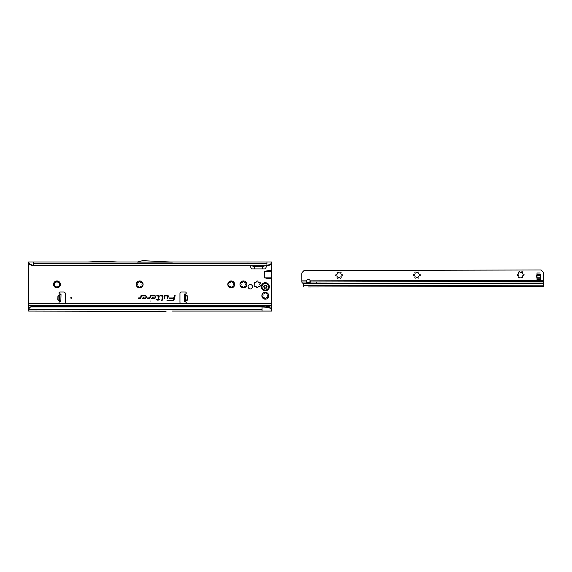 <?xml version="1.0" encoding="UTF-8"?>
<svg xmlns="http://www.w3.org/2000/svg" width="572" height="572" viewBox="0 0 572 572"><rect width="100%" height="100%" fill="white"/><g stroke="black" fill="none" stroke-linecap="round" stroke-linejoin="round"><path stroke-width="0.86" d="M54.483 285.092L54.683 284.684A2.309 2.309 0 0 1 54.683 284.112L53.99 282.675A3.446 3.446 0 0 0 53.99 286.122L54.483 285.092M54.876 286.358L53.99 286.122A3.446 3.446 0 0 0 59.953 286.122A3.446 3.446 0 0 0 56.971 280.952A3.446 3.446 0 0 0 53.99 282.675L55.577 282.561A2.309 2.309 0 0 1 56.077 282.268L56.971 280.952L57.872 282.268A2.309 2.309 0 0 1 58.365 282.561L59.953 282.675L59.266 284.112A2.309 2.309 0 0 1 59.266 284.684L59.953 286.122L58.365 286.243A2.309 2.309 0 0 1 57.872 286.529L56.971 287.845L56.077 286.529A2.309 2.309 0 0 1 55.577 286.243L54.876 286.358M137.166 285.092L137.366 284.684A2.309 2.309 0 0 1 137.366 284.112L136.672 282.675A3.446 3.446 0 0 0 136.672 286.122L137.166 285.092M137.559 286.358L136.672 286.122A3.446 3.446 0 0 0 142.642 286.122A3.446 3.446 0 0 0 139.661 280.952A3.446 3.446 0 0 0 136.672 282.675L138.26 282.561A2.309 2.309 0 0 1 138.76 282.268L139.661 280.952L140.555 282.268A2.309 2.309 0 0 1 141.055 282.561L142.642 282.675L141.949 284.112A2.309 2.309 0 0 1 141.949 284.684L142.642 286.122L141.055 286.243A2.309 2.309 0 0 1 140.555 286.529L139.661 287.845L138.76 286.529A2.309 2.309 0 0 1 138.26 286.243L137.559 286.358M228.771 285.092L228.972 284.684A2.309 2.309 0 0 1 228.972 284.112L228.278 282.675A3.446 3.446 0 0 0 228.278 286.122L228.771 285.092M229.165 286.358L228.278 286.122A3.446 3.446 0 0 0 234.241 286.122A3.446 3.446 0 0 0 231.26 280.952A3.446 3.446 0 0 0 228.278 282.675L229.865 282.561A2.309 2.309 0 0 1 230.366 282.268L231.26 280.952L232.16 282.268A2.309 2.309 0 0 1 232.654 282.561L234.241 282.675L233.555 284.112A2.309 2.309 0 0 1 233.555 284.684L234.241 286.122L232.654 286.243A2.309 2.309 0 0 1 232.16 286.529L231.26 287.845L230.366 286.529A2.309 2.309 0 0 1 229.865 286.243L229.165 286.358M240.926 285.092L241.127 284.684A2.309 2.309 0 0 1 241.127 284.112L240.44 282.675A3.446 3.446 0 0 0 240.44 286.122L240.926 285.092M241.32 286.358L240.44 286.122A3.446 3.446 0 0 0 246.403 286.122A3.446 3.446 0 0 0 243.422 280.952A3.446 3.446 0 0 0 240.44 282.675L242.028 282.561A2.309 2.309 0 0 1 242.521 282.268L243.422 280.952L244.315 282.268A2.309 2.309 0 0 1 244.816 282.561L246.403 282.675L245.71 284.112A2.309 2.309 0 0 1 245.71 284.684L246.403 286.122L244.816 286.243A2.309 2.309 0 0 1 244.315 286.529L243.422 287.845L242.521 286.529A2.309 2.309 0 0 1 242.028 286.243L241.32 286.358M254.726 284.398A2.474 2.474 0 0 0 254.733 284.591A0.408 0.408 0 0 1 254.59 284.935L254.397 285.092A0.808 0.808 0 0 0 255.198 286.479L255.434 286.393A0.408 0.408 0 0 1 255.806 286.436A2.474 2.474 0 0 0 256.134 286.629A0.408 0.408 0 0 1 256.356 286.922L256.406 287.173A0.808 0.808 0 0 0 258.001 287.173L258.043 286.922A0.408 0.408 0 0 1 258.265 286.629A2.474 2.474 0 0 0 258.601 286.436A0.408 0.408 0 0 1 258.966 286.393L259.209 286.479A0.808 0.808 0 0 0 260.003 285.092L259.81 284.935A0.408 0.408 0 0 1 259.667 284.591A2.474 2.474 0 0 0 259.667 284.205A0.408 0.408 0 0 1 259.81 283.862L260.003 283.705A0.808 0.808 0 0 0 259.209 282.318L258.966 282.404A0.408 0.408 0 0 1 258.601 282.361A2.474 2.474 0 0 0 258.265 282.168A0.408 0.408 0 0 1 258.043 281.874L258.001 281.624A0.808 0.808 0 0 0 256.406 281.624L256.356 281.874A0.408 0.408 0 0 1 256.134 282.168A2.474 2.474 0 0 0 255.806 282.361A0.408 0.408 0 0 1 255.434 282.404L255.198 282.318A0.808 0.808 0 0 0 254.397 283.705L254.59 283.862A0.408 0.408 0 0 1 254.733 284.205A2.474 2.474 0 0 0 254.726 284.398M262.82 296.439L263.013 296.039A2.309 2.309 0 0 1 263.013 295.459L262.326 294.022A3.446 3.446 0 0 0 262.326 297.469L262.82 296.439M263.213 297.705L262.326 297.469A3.446 3.446 0 0 0 268.289 297.469A3.446 3.446 0 0 0 265.308 292.299A3.446 3.446 0 0 0 262.326 294.022L263.914 293.908A2.309 2.309 0 0 1 264.414 293.622L265.308 292.299L266.202 293.622A2.309 2.309 0 0 1 266.702 293.908L268.289 294.022L267.603 295.459A2.309 2.309 0 0 1 267.603 296.039L268.289 297.469L266.702 297.59A2.309 2.309 0 0 1 266.202 297.876L265.308 299.192L264.414 297.876A2.309 2.309 0 0 1 263.914 297.59L263.213 297.705M174.303 297.54A0.408 0.408 0 0 0 173.709 297.969L169.383 297.969L169.298 298.377L174.095 298.505A2.195 2.195 0 0 1 171.943 300.25L167.067 300.25L166.981 300.65L171.943 300.65A2.603 2.603 0 0 0 174.489 298.591L175.146 295.524L174.732 295.524L174.253 298.026M184.313 296.575L184.241 294.044L185.7 293.937A1.015 1.015 0 0 0 185.242 292.02L181.567 292.02A1.623 1.623 0 0 0 179.944 293.643L179.944 302.152A1.623 1.623 0 0 0 181.567 303.775L185.242 303.775A1.015 1.015 0 0 0 185.914 302.002L184.449 301.759L184.313 296.575L185.528 296.561L185.457 294.015L184.241 294.044M59.767 295.574L58.237 295.531L59.638 295.173L58.129 295.953L58.022 299.914L59.381 300.979L58.108 300.336L59.645 300.372M58.108 300.336L57.822 299.907L59.61 299.95L59.359 302.002A1.015 1.015 0 0 0 60.024 303.775L63.699 303.775A1.623 1.623 0 0 0 65.322 302.152L65.322 293.643A1.623 1.623 0 0 0 63.699 292.02L60.024 292.02A1.015 1.015 0 0 0 59.567 293.937L60.439 294.058M71.564 297.898A0.408 0.408 0 0 0 71.157 297.49A0.408 0.408 0 0 0 70.756 297.898A0.408 0.408 0 0 0 71.157 298.298A0.408 0.408 0 0 0 71.564 297.898M252.517 286.751A2.209 2.209 0 0 0 250.314 284.541A2.209 2.209 0 0 0 248.105 286.751A2.209 2.209 0 0 0 250.314 288.96A2.209 2.209 0 0 0 252.517 286.751M149.95 301.015L150.443 301.015L149.95 301.015M168.297 296.074A0.551 0.551 0 0 0 167.746 295.524L164.657 295.524L164.057 298.377L164.471 298.377L164.986 295.931L167.746 295.931L167.41 298.377L167.825 298.377L168.29 296.189A0.551 0.551 0 0 0 168.297 296.074M168.232 296.074A0.486 0.486 0 0 0 167.746 295.588L164.715 295.588L164.135 298.305L164.936 295.867L167.746 295.867L167.489 298.305L168.225 296.174A0.486 0.486 0 0 0 168.232 296.074M163.056 296.074A0.551 0.551 0 0 0 162.505 295.524L160.703 295.524L160.618 295.931L162.648 296.11L161.683 300.65L162.098 300.65L163.041 296.189A0.551 0.551 0 0 0 163.056 296.074M162.991 296.074A0.486 0.486 0 0 0 162.505 295.588L160.696 295.867L162.713 296.117L161.762 300.586L162.984 296.174A0.486 0.486 0 0 0 162.991 296.074M158.694 295.931L158.172 299.227L156.213 299.227L156.127 299.635L158.087 299.635L157.872 300.65L158.501 299.635L159.895 299.635L159.981 299.227L158.587 299.227L159.23 296.189A0.551 0.551 0 0 0 158.694 295.524L156.842 295.524L156.757 295.931L158.909 296.074L158.23 299.292L156.213 299.564L158.165 299.564L157.951 300.586L158.451 299.564L159.845 299.564L158.508 299.292L159.173 296.174A0.486 0.486 0 0 0 158.694 295.588L156.835 295.867L158.694 295.867M184.827 294.058L185.7 293.937L185.728 294.959L187.03 295.538L185.728 294.959L185.5 295.581M185.628 300.379L185.643 300.986L187.158 300.336L185.886 300.979L185.664 301.723L185.528 296.539M59.61 301.723L60.825 301.759M59.652 299.957L59.81 294.022M61.025 293.994L59.81 293.965L61.025 293.994L60.825 301.694M59.81 293.965L59.61 301.666M30.888 306.771L30.888 306.771A2.431 2.395 180 0 0 29.658 307.55L28.6 308.787L28.6 305.398L271.793 305.398L271.793 270.02L264.364 271.35L264.364 277.835L271.793 279.157M271.793 270.02L271.793 263.713L269.147 265.301L271.793 262.948L271.793 263.713M250.021 265.751L251.494 268.919L265.337 268.919L266.809 265.751M28.6 263.713L28.6 262.948L31.245 265.301L28.6 263.713L28.6 305.398M154.326 298.377A1.423 1.423 0 0 0 155.756 296.947A1.423 1.423 0 0 0 154.326 295.524L150.25 295.524L149.75 297.855L147.447 297.969L147.361 298.377L149.607 298.377A0.551 0.551 0 0 0 150.15 297.933L150.572 295.931L154.326 295.931A1.015 1.015 0 0 1 155.348 296.947A1.015 1.015 0 0 1 154.326 297.969L152.581 297.969L153.103 297.419L152.545 297.419L151.637 298.377L154.326 298.305A1.358 1.358 0 0 0 155.684 296.947A1.358 1.358 0 0 0 154.326 295.588L150.3 295.588L149.814 297.869L147.497 298.033L149.607 298.305A0.486 0.486 0 0 0 150.086 297.926L150.522 295.867L154.326 295.867A1.087 1.087 0 0 1 155.412 296.947A1.087 1.087 0 0 1 154.326 298.033L152.431 298.033L152.953 297.483L152.574 297.483L151.794 298.305L154.326 298.305M145.131 298.377A1.423 1.423 0 0 0 146.554 296.947A1.423 1.423 0 0 0 145.131 295.524L141.048 295.524L140.555 297.855L138.245 297.969L138.159 298.377L140.412 298.377A0.551 0.551 0 0 0 140.948 297.933L141.377 295.931L145.131 295.931A1.015 1.015 0 0 1 146.146 296.947A1.015 1.015 0 0 1 145.131 297.969L143.386 297.969L143.908 297.419L143.35 297.419L142.442 298.377L145.131 298.305A1.358 1.358 0 0 0 146.489 296.947A1.358 1.358 0 0 0 145.131 295.588L141.098 295.588L140.619 297.869L138.295 298.033L140.412 298.305A0.486 0.486 0 0 0 140.884 297.926L141.32 295.867L145.131 295.867A1.087 1.087 0 0 1 146.21 296.947A1.087 1.087 0 0 1 145.131 298.033L143.229 298.033L143.758 297.483L143.372 297.483L142.592 298.305L145.131 298.305M171.057 262.026L271.793 262.026L271.793 262.948M28.6 262.948L28.6 262.026L137.394 262.026M172.401 262.105L137.108 262.105L142.535 260.646L172.401 262.105M30.902 264.593L33.462 265.437L266.931 265.751L33.462 265.751L33.462 262.026M269.491 264.593L266.931 265.437L266.931 262.026M165.194 311.354L165.959 311.354A1.623 1.623 0 0 0 166.023 311.354L28.6 311.068L28.6 308.787M158.709 311.068L165.172 311.354A1.623 1.623 0 0 0 165.244 311.354L165.959 311.354M271.793 305.398L271.793 311.068L172.487 311.068M28.6 303.775L271.793 303.775M265.308 307.021L271.793 305.698M262.062 311.068L262.062 306.692L31.195 306.692M30.888 306.985A2.431 2.395 180 0 0 29.658 307.757L28.6 308.994M31.195 306.907L262.062 306.907L268.976 307.55L268.854 307.05L262.062 306.692M254.583 268.919L254.261 265.751M262.255 268.919L262.577 265.751M264.979 265.751L262.398 266.774L254.44 266.774L251.859 265.751M266.931 265.751L269.147 265.301M270.756 263.849L270.627 264.593M33.462 265.751L31.245 265.301M29.765 264.593L29.637 263.849M267.446 270.878L271.793 270.878M266.109 271.006L271.793 271.006M267.446 278.299L271.793 278.299M266.109 278.178L271.793 278.178M173.709 297.969L169.376 298.305L174.16 298.52A2.259 2.259 0 0 1 171.943 300.314L167.067 300.586L171.943 300.586A2.538 2.538 0 0 0 174.424 298.577L174.732 295.524M174.782 295.588L174.26 298.033M268.854 307.05L271.793 309.052M271.793 309.595L268.976 307.55M270.67 307.879L270.728 308.415M117.66 262.026L103.789 261.175A1.623 1.623 0 0 0 103.696 261.175L101.773 261.175A1.623 1.623 0 0 0 101.673 261.175L87.809 262.026M59.559 301.737L60.532 301.759M185.707 301.737L184.742 301.759M185.664 301.723L184.449 301.759M187.03 295.538L187.337 295.953L185.557 295.996L185.657 299.957L187.244 299.914L187.137 295.953L185.514 295.996M185.614 299.957L187.444 299.907L187.337 295.953M261.254 286.751A4.054 4.054 0 0 0 265.308 290.805A4.054 4.054 0 0 0 269.362 286.751A4.054 4.054 0 0 0 265.308 282.697A4.054 4.054 0 0 0 261.254 286.751M264.436 288.352A1.823 1.823 0 0 1 264.357 288.302L264.278 288.052A0.651 0.651 0 0 0 264.007 287.237L263.771 287.101A0.408 0.408 0 0 1 263.771 286.4L264.007 286.265A0.651 0.651 0 0 0 264.278 285.449L264.357 285.192A1.823 1.823 0 0 1 264.436 285.149L264.693 285.206A0.651 0.651 0 0 0 265.537 285.378L265.773 285.242A0.408 0.408 0 0 1 266.38 285.592L266.38 285.864A0.651 0.651 0 0 0 266.952 286.508L267.131 286.701A1.823 1.823 0 0 1 267.131 286.794L266.952 286.994A0.651 0.651 0 0 0 266.38 287.637L266.38 287.909A0.408 0.408 0 0 1 265.773 288.259L265.537 288.124A0.651 0.651 0 0 0 264.693 288.295L264.457 288.317A1.78 1.78 0 0 1 264.378 288.267L264.314 288.073A0.694 0.694 0 0 0 264.028 287.201L263.771 287.101M339.432 277.556A0.408 0.408 0 0 0 339.382 277.556A2.309 2.309 0 0 1 338.81 277.563A0.408 0.408 0 0 0 338.402 277.763L338.259 278.013A0.651 0.651 0 0 1 337.373 278.257A0.651 0.651 0 0 1 337.137 277.37L337.28 277.113A0.408 0.408 0 0 0 337.251 276.669A2.309 2.309 0 0 1 336.965 276.169A0.408 0.408 0 0 0 336.586 275.926L336.293 275.926A0.651 0.651 0 0 1 335.642 275.275A0.651 0.651 0 0 1 336.293 274.624L336.586 274.624A0.408 0.408 0 0 0 336.958 274.374A2.309 2.309 0 0 1 337.244 273.874A0.408 0.408 0 0 0 337.273 273.43L337.123 273.173A0.651 0.651 0 0 1 337.68 272.2A0.651 0.651 0 0 1 338.245 272.522L338.395 272.78A0.408 0.408 0 0 0 338.796 272.973A2.309 2.309 0 0 1 339.375 272.973A0.408 0.408 0 0 0 339.775 272.772L339.918 272.522A0.651 0.651 0 0 1 340.483 272.193A0.651 0.651 0 0 1 341.041 273.166L340.898 273.423A0.408 0.408 0 0 0 340.926 273.866A2.309 2.309 0 0 1 341.219 274.367A0.408 0.408 0 0 0 341.591 274.61L341.884 274.61A0.651 0.651 0 0 1 342.535 275.261A0.651 0.651 0 0 1 341.884 275.911L341.591 275.911A0.408 0.408 0 0 0 341.219 276.162A2.309 2.309 0 0 1 340.933 276.662A0.408 0.408 0 0 0 340.905 277.105L341.055 277.363A0.651 0.651 0 0 1 340.819 278.249A0.651 0.651 0 0 1 339.932 278.013L339.782 277.756A0.408 0.408 0 0 0 339.432 277.556M417.253 277.363A0.408 0.408 0 0 0 417.202 277.363A2.309 2.309 0 0 1 416.631 277.363A0.408 0.408 0 0 0 416.23 277.563L416.08 277.82A0.651 0.651 0 0 1 415.193 278.063A0.651 0.651 0 0 1 414.957 277.177L415.1 276.919A0.408 0.408 0 0 0 415.072 276.476A2.309 2.309 0 0 1 414.786 275.976A0.408 0.408 0 0 0 414.407 275.725L414.114 275.725A0.651 0.651 0 0 1 413.463 275.082A0.651 0.651 0 0 1 414.114 274.431L414.407 274.431A0.408 0.408 0 0 0 414.779 274.181A2.309 2.309 0 0 1 415.065 273.681A0.408 0.408 0 0 0 415.093 273.237L414.943 272.98A0.651 0.651 0 0 1 415.508 272.007A0.651 0.651 0 0 1 416.066 272.329L416.216 272.579A0.408 0.408 0 0 0 416.616 272.78A2.309 2.309 0 0 1 417.195 272.78A0.408 0.408 0 0 0 417.596 272.579L417.739 272.322A0.651 0.651 0 0 1 418.304 272A0.651 0.651 0 0 1 418.868 272.973L418.718 273.223A0.408 0.408 0 0 0 418.747 273.673A2.309 2.309 0 0 1 419.04 274.174A0.408 0.408 0 0 0 419.412 274.417L419.705 274.417A0.651 0.651 0 0 1 420.356 275.068A0.651 0.651 0 0 1 419.712 275.711L419.412 275.718A0.408 0.408 0 0 0 419.04 275.961A2.309 2.309 0 0 1 418.754 276.462A0.408 0.408 0 0 0 418.725 276.912L418.876 277.163A0.651 0.651 0 0 1 418.64 278.049A0.651 0.651 0 0 1 417.753 277.82L417.61 277.563A0.408 0.408 0 0 0 417.253 277.363M521.02 277.098A0.408 0.408 0 0 0 520.963 277.105A2.309 2.309 0 0 1 520.391 277.105A0.408 0.408 0 0 0 519.991 277.306L519.841 277.563A0.651 0.651 0 0 1 518.954 277.799A0.651 0.651 0 0 1 518.718 276.919L518.861 276.662A0.408 0.408 0 0 0 518.833 276.212A2.309 2.309 0 0 1 518.547 275.718A0.408 0.408 0 0 0 518.175 275.468L517.874 275.468A0.651 0.651 0 0 1 517.231 274.825A0.651 0.651 0 0 1 517.874 274.174L518.168 274.174A0.408 0.408 0 0 0 518.539 273.924A2.309 2.309 0 0 1 518.825 273.423A0.408 0.408 0 0 0 518.854 272.973L518.704 272.722A0.651 0.651 0 0 1 519.269 271.743A0.651 0.651 0 0 1 519.826 272.072L519.977 272.322A0.408 0.408 0 0 0 520.377 272.522A2.309 2.309 0 0 1 520.956 272.522A0.408 0.408 0 0 0 521.357 272.322L521.5 272.065A0.651 0.651 0 0 1 522.064 271.743A0.651 0.651 0 0 1 522.629 272.708L522.479 272.966A0.408 0.408 0 0 0 522.508 273.416A2.309 2.309 0 0 1 522.801 273.909A0.408 0.408 0 0 0 523.173 274.16L523.466 274.16A0.651 0.651 0 0 1 524.116 274.803A0.651 0.651 0 0 1 523.473 275.454L523.18 275.454A0.408 0.408 0 0 0 522.801 275.704A2.309 2.309 0 0 1 522.515 276.204A0.408 0.408 0 0 0 522.493 276.655L522.636 276.905A0.651 0.651 0 0 1 522.4 277.792A0.651 0.651 0 0 1 521.514 277.556L521.371 277.306A0.408 0.408 0 0 0 521.02 277.098M308.308 283.383A2.023 1.43 179.9 0 0 310.324 281.989L310.217 280.845A2.023 2.023 0 0 0 306.377 280.859L306.277 282.003A2.023 1.43 179.9 0 0 308.308 283.383M310.289 281.367A2.023 1.43 -0.1 0 1 308.301 282.525A2.023 1.43 -0.1 0 1 306.313 281.381M540.619 276.262A7.536 7.536 0 0 1 540.604 276.719A1.623 1.623 0 0 1 540.547 277.055A8.108 8.108 0 0 0 540.297 278.414L540.29 274.117A8.108 8.108 0 0 0 540.547 275.475A1.623 1.623 0 0 1 540.604 275.811A7.536 7.536 0 0 1 540.619 276.262M308.179 286.972L543.4 286.508L543.364 273.216A2.431 2.431 0 0 0 542.649 271.5L541.126 269.977L304.025 270.57L302.502 272.1A2.431 2.431 0 0 0 301.794 273.824L301.83 282.01A2.431 1.723 179.9 0 0 302.531 283.04L302.881 283.29A0.808 0.572 179.9 0 1 303.117 283.64L303.525 286.643M316.409 281.975L316.287 283.605L543.393 283.04M303.553 286.15L303.189 286.808M537.001 273.03L536.965 274.124A8.108 8.108 0 0 1 536.715 275.482A1.623 1.623 0 0 0 536.658 275.818A7.536 7.536 0 0 0 536.658 276.726A1.623 1.623 0 0 0 536.715 277.062A8.108 8.108 0 0 1 536.972 278.421L537.001 273.03L540.247 273.023M307.715 282.468L310.038 281.832M316.409 283.433L303.117 283.64M184.291 296.003L185.507 295.974M187.158 300.336L187.444 299.907M270.249 264.865L271.793 264.865M28.6 264.865L30.144 264.865M57.822 299.907L57.929 295.946L59.76 295.996M58.237 295.531L57.929 295.946M33.462 263.349L266.931 263.349M28.6 307.021L30.287 307.021M28.6 309.595L262.062 309.595M271.793 271.35L264.364 271.35M271.793 277.835L264.364 277.835M60.846 300.886L59.631 300.858M61.004 294.809L59.788 294.773M184.248 294.265L185.464 294.237M184.42 300.886L185.635 300.858M184.441 301.694L185.657 301.666M267.131 286.701L267.088 286.708A1.78 1.78 0 0 1 267.088 286.794L266.967 286.794A1.659 1.659 0 0 0 266.967 286.708L266.931 286.672A0.815 0.815 0 0 1 266.216 285.864L265.623 285.521A0.815 0.815 0 0 1 264.564 285.299L264.514 285.292A1.659 1.659 0 0 0 264.443 285.335L264.428 285.378A0.815 0.815 0 0 1 264.085 286.408L264.085 287.094A0.815 0.815 0 0 1 264.428 288.116L264.278 288.052M264.428 288.116L264.443 288.166A1.659 1.659 0 0 0 264.514 288.209L264.564 288.195A0.815 0.815 0 0 1 265.623 287.981L266.216 287.637A0.815 0.815 0 0 1 266.931 286.829L266.967 286.794M264.085 286.408L264.028 286.3A0.694 0.694 0 0 0 264.314 285.428L264.378 285.228A1.78 1.78 0 0 1 264.457 285.185L264.657 285.228A0.694 0.694 0 0 0 265.558 285.414L265.794 285.278A0.365 0.365 0 0 1 266.337 285.592L266.38 285.592M262.012 286.751A3.296 3.296 0 0 0 265.308 290.047A3.296 3.296 0 0 0 268.604 286.751A3.296 3.296 0 0 0 265.308 283.455A3.296 3.296 0 0 0 262.012 286.751M266.38 287.637L266.337 287.909A0.365 0.365 0 0 1 265.794 288.224L265.773 288.259M265.858 288.116L265.558 288.088A0.694 0.694 0 0 0 264.657 288.267L264.514 288.209M263.849 286.958L263.792 287.065A0.365 0.365 0 0 1 263.792 286.436L263.771 286.4M266.216 285.592L266.337 285.864A0.694 0.694 0 0 0 266.945 286.551L266.967 286.708M266.952 286.994L266.945 286.951A0.694 0.694 0 0 0 266.337 287.637L266.216 287.637M543.386 281.41L316.53 281.975M303.124 285.771L543.4 285.171M303.131 286.2L303.131 286.808M543.393 283.254L303.117 283.855M537.008 275.275L540.254 275.268M537.015 277.27L540.254 277.256M537.015 278.192L540.261 278.185M537.008 274.353L540.247 274.345M537.022 279.515L540.261 279.508M301.816 280.866L306.377 280.859M310.217 280.845L543.386 280.266M306.277 282.003L301.83 282.01M316.287 281.975L310.324 281.989M247.419 262.026L248.227 262.062"/></g></svg>
